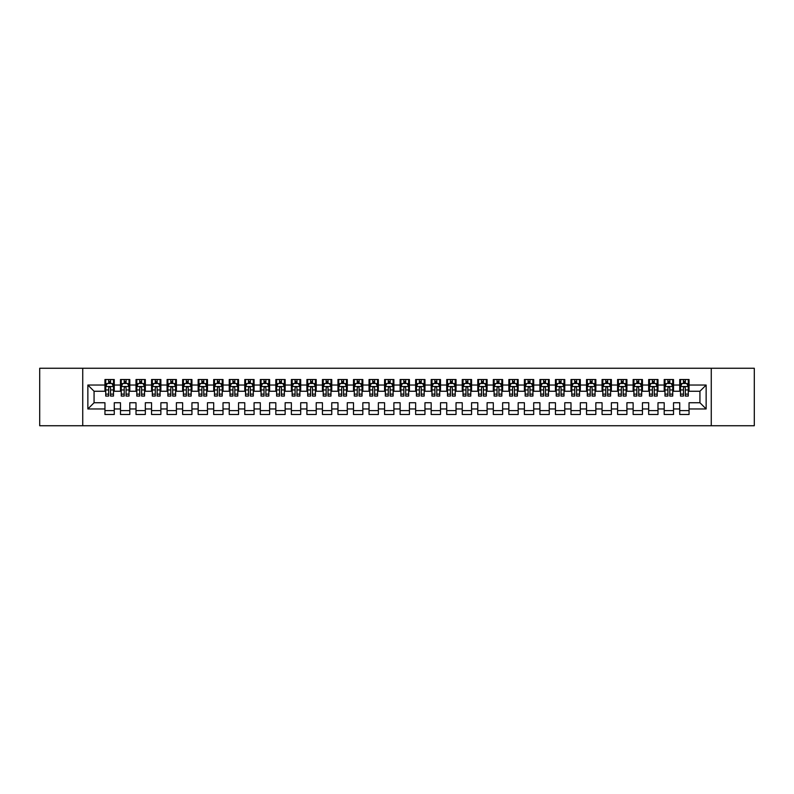 <?xml version="1.0" encoding="UTF-8"?>
<svg xmlns="http://www.w3.org/2000/svg" width="794" height="794" viewBox="0 0 794 794"><rect width="100%" height="100%" fill="white"/><g stroke="black" fill="none" stroke-linecap="round" stroke-linejoin="round"><path stroke-width="1.19" d="M711.265 425.743L754.3 425.743L754.3 368.257L711.265 368.257L711.265 425.743L82.735 425.743L82.735 368.257L39.7 368.257L39.7 425.743L82.735 425.743M711.265 368.257L82.735 368.257M87.856 408.96L87.856 385.04L104.947 385.04L104.947 391.253L94.069 391.253L94.069 402.747L87.856 408.96L104.947 408.96L104.947 414.478L114.267 414.478L114.267 408.96L120.48 408.96L120.48 414.478L129.799 414.478L129.799 408.96L136.012 408.96L136.012 414.478L145.332 414.478L145.332 408.96L151.555 408.96L151.555 414.478L160.874 414.478L160.874 408.96L167.087 408.96L167.087 414.478L176.407 414.478L176.407 408.96L182.62 408.96L182.62 414.478L191.94 414.478L191.94 408.96L198.153 408.96L198.153 414.478L207.472 414.478L207.472 408.96L213.685 408.96L213.685 414.478L223.015 414.478L223.015 408.96L229.228 408.96L229.228 414.478L238.547 414.478L238.547 408.96L244.76 408.96L244.76 414.478L254.08 414.478L254.08 408.96L260.293 408.96L260.293 414.478L269.613 414.478L269.613 408.96L275.826 408.96L275.826 414.478L285.145 414.478L285.145 408.96L291.368 408.96L291.368 414.478L300.688 414.478L300.688 408.96L306.901 408.96L306.901 414.478L316.22 414.478L316.22 408.96L322.433 408.96L322.433 414.478L331.753 414.478L331.753 408.96L337.966 408.96L337.966 414.478L347.286 414.478L347.286 408.96L353.499 408.96L353.499 414.478L362.828 414.478L362.828 408.96L369.041 408.96L369.041 414.478L378.361 414.478L378.361 408.96L384.574 408.96L384.574 414.478L393.893 414.478L393.893 408.96L400.107 408.96L400.107 414.478L409.426 414.478L409.426 408.96L415.639 408.96L415.639 414.478L424.959 414.478L424.959 408.96L431.172 408.96L431.172 414.478L440.501 414.478L440.501 408.96L446.714 408.96L446.714 414.478L456.034 414.478L456.034 408.96L462.247 408.96L462.247 414.478L471.567 414.478L471.567 408.96L477.78 408.96L477.78 414.478L487.099 414.478L487.099 408.96L493.312 408.96L493.312 414.478L502.632 414.478L502.632 408.96L508.855 408.96L508.855 414.478L518.174 414.478L518.174 408.96L524.387 408.96L524.387 414.478L533.707 414.478L533.707 408.96L539.92 408.96L539.92 414.478L549.24 414.478L549.24 408.96L555.453 408.96L555.453 414.478L564.772 414.478L564.772 408.96L570.985 408.96L570.985 414.478L580.315 414.478L580.315 408.96L586.528 408.96L586.528 414.478L595.847 414.478L595.847 408.96L602.06 408.96L602.06 414.478L611.38 414.478L611.38 408.96L617.593 408.96L617.593 414.478L626.913 414.478L626.913 408.96L633.126 408.96L633.126 414.478L642.445 414.478L642.445 408.96L648.668 408.96L648.668 414.478L657.988 414.478L657.988 408.96L664.201 408.96L664.201 414.478L673.52 414.478L673.52 408.96L679.733 408.96L679.733 414.478L689.053 414.478L689.053 402.747L699.931 402.747L699.931 391.253L689.053 391.253L689.053 385.04L706.144 385.04L706.144 408.96L689.053 408.96M689.053 385.04L689.053 379.522L679.733 379.522L679.733 385.04L673.52 385.04L673.52 379.522L664.201 379.522L664.201 385.04L657.988 385.04L657.988 379.522L648.668 379.522L648.668 385.04L642.445 385.04L642.445 379.522L633.126 379.522L633.126 385.04L626.913 385.04L626.913 379.522L617.593 379.522L617.593 385.04L611.38 385.04L611.38 379.522L602.06 379.522L602.06 385.04L595.847 385.04L595.847 379.522L586.528 379.522L586.528 385.04L580.315 385.04L580.315 379.522L570.985 379.522L570.985 385.04L564.772 385.04L564.772 379.522L555.453 379.522L555.453 385.04L549.24 385.04L549.24 379.522L539.92 379.522L539.92 385.04L533.707 385.04L533.707 379.522L524.387 379.522L524.387 385.04L518.174 385.04L518.174 379.522L508.855 379.522L508.855 385.04L502.632 385.04L502.632 379.522L493.312 379.522L493.312 385.04L487.099 385.04L487.099 379.522L477.78 379.522L477.78 385.04L471.567 385.04L471.567 379.522L462.247 379.522L462.247 385.04L456.034 385.04L456.034 379.522L446.714 379.522L446.714 385.04L440.501 385.04L440.501 379.522L431.172 379.522L431.172 385.04L424.959 385.04L424.959 379.522L415.639 379.522L415.639 385.04L409.426 385.04L409.426 379.522L400.107 379.522L400.107 385.04L393.893 385.04L393.893 379.522L384.574 379.522L384.574 385.04L378.361 385.04L378.361 379.522L369.041 379.522L369.041 385.04L362.828 385.04L362.828 379.522L353.499 379.522L353.499 385.04L347.286 385.04L347.286 379.522L337.966 379.522L337.966 385.04L331.753 385.04L331.753 379.522L322.433 379.522L322.433 385.04L316.22 385.04L316.22 379.522L306.901 379.522L306.901 385.04L300.688 385.04L300.688 379.522L291.368 379.522L291.368 385.04L285.145 385.04L285.145 379.522L275.826 379.522L275.826 385.04L269.613 385.04L269.613 379.522L260.293 379.522L260.293 385.04L254.08 385.04L254.08 379.522L244.76 379.522L244.76 385.04L238.547 385.04L238.547 379.522L229.228 379.522L229.228 385.04L223.015 385.04L223.015 379.522L213.685 379.522L213.685 385.04L207.472 385.04L207.472 379.522L198.153 379.522L198.153 385.04L191.94 385.04L191.94 379.522L182.62 379.522L182.62 385.04L176.407 385.04L176.407 379.522L167.087 379.522L167.087 385.04L160.874 385.04L160.874 379.522L151.555 379.522L151.555 385.04L145.332 385.04L145.332 379.522L136.012 379.522L136.012 385.04L129.799 385.04L129.799 379.522L120.48 379.522L120.48 385.04L114.267 385.04L114.267 379.522L104.947 379.522L104.947 385.04M673.52 408.96L673.52 402.747L679.733 402.747L679.733 408.96M706.144 385.04L699.931 391.253M657.988 408.96L657.988 402.747L664.201 402.747L664.201 408.96M679.733 385.04L679.733 391.253L673.52 391.253L673.52 385.04M642.445 408.96L642.445 402.747L648.668 402.747L648.668 408.96M664.201 385.04L664.201 391.253L657.988 391.253L657.988 385.04M626.913 408.96L626.913 402.747L633.126 402.747L633.126 408.96M648.668 385.04L648.668 391.253L642.445 391.253L642.445 385.04M611.38 408.96L611.38 402.747L617.593 402.747L617.593 408.96M633.126 385.04L633.126 391.253L626.913 391.253L626.913 385.04M595.847 408.96L595.847 402.747L602.06 402.747L602.06 408.96M617.593 385.04L617.593 391.253L611.38 391.253L611.38 385.04M580.315 408.96L580.315 402.747L586.528 402.747L586.528 408.96M602.06 385.04L602.06 391.253L595.847 391.253L595.847 385.04M564.772 408.96L564.772 402.747L570.985 402.747L570.985 408.96M586.528 385.04L586.528 391.253L580.315 391.253L580.315 385.04M549.24 408.96L549.24 402.747L555.453 402.747L555.453 408.96M570.985 385.04L570.985 391.253L564.772 391.253L564.772 385.04M533.707 408.96L533.707 402.747L539.92 402.747L539.92 408.96M555.453 385.04L555.453 391.253L549.24 391.253L549.24 385.04M518.174 408.96L518.174 402.747L524.387 402.747L524.387 408.96M539.92 385.04L539.92 391.253L533.707 391.253L533.707 385.04M502.632 408.96L502.632 402.747L508.855 402.747L508.855 408.96M524.387 385.04L524.387 391.253L518.174 391.253L518.174 385.04M487.099 408.96L487.099 402.747L493.312 402.747L493.312 408.96M508.855 385.04L508.855 391.253L502.632 391.253L502.632 385.04M471.567 408.96L471.567 402.747L477.78 402.747L477.78 408.96M493.312 385.04L493.312 391.253L487.099 391.253L487.099 385.04M456.034 408.96L456.034 402.747L462.247 402.747L462.247 408.96M477.78 385.04L477.78 391.253L471.567 391.253L471.567 385.04M440.501 408.96L440.501 402.747L446.714 402.747L446.714 408.96M462.247 385.04L462.247 391.253L456.034 391.253L456.034 385.04M424.959 408.96L424.959 402.747L431.172 402.747L431.172 408.96M446.714 385.04L446.714 391.253L440.501 391.253L440.501 385.04M409.426 408.96L409.426 402.747L415.639 402.747L415.639 408.96M431.172 385.04L431.172 391.253L424.959 391.253L424.959 385.04M393.893 408.96L393.893 402.747L400.107 402.747L400.107 408.96M415.639 385.04L415.639 391.253L409.426 391.253L409.426 385.04M378.361 408.96L378.361 402.747L384.574 402.747L384.574 408.96M400.107 385.04L400.107 391.253L393.893 391.253L393.893 385.04M362.828 408.96L362.828 402.747L369.041 402.747L369.041 408.96M384.574 385.04L384.574 391.253L378.361 391.253L378.361 385.04M347.286 408.96L347.286 402.747L353.499 402.747L353.499 408.96M369.041 385.04L369.041 391.253L362.828 391.253L362.828 385.04M331.753 408.96L331.753 402.747L337.966 402.747L337.966 408.96M353.499 385.04L353.499 391.253L347.286 391.253L347.286 385.04M316.22 408.96L316.22 402.747L322.433 402.747L322.433 408.96M337.966 385.04L337.966 391.253L331.753 391.253L331.753 385.04M300.688 408.96L300.688 402.747L306.901 402.747L306.901 408.96M322.433 385.04L322.433 391.253L316.22 391.253L316.22 385.04M285.145 408.96L285.145 402.747L291.368 402.747L291.368 408.96M306.901 385.04L306.901 391.253L300.688 391.253L300.688 385.04M269.613 408.96L269.613 402.747L275.826 402.747L275.826 408.96M291.368 385.04L291.368 391.253L285.145 391.253L285.145 385.04M254.08 408.96L254.08 402.747L260.293 402.747L260.293 408.96M275.826 385.04L275.826 391.253L269.613 391.253L269.613 385.04M238.547 408.96L238.547 402.747L244.76 402.747L244.76 408.96M260.293 385.04L260.293 391.253L254.08 391.253L254.08 385.04M223.015 408.96L223.015 402.747L229.228 402.747L229.228 408.96M244.76 385.04L244.76 391.253L238.547 391.253L238.547 385.04M207.472 408.96L207.472 402.747L213.685 402.747L213.685 408.96M229.228 385.04L229.228 391.253L223.015 391.253L223.015 385.04M191.94 408.96L191.94 402.747L198.153 402.747L198.153 408.96M213.685 385.04L213.685 391.253L207.472 391.253L207.472 385.04M176.407 408.96L176.407 402.747L182.62 402.747L182.62 408.96M198.153 385.04L198.153 391.253L191.94 391.253L191.94 385.04M160.874 408.96L160.874 402.747L167.087 402.747L167.087 408.96M182.62 385.04L182.62 391.253L176.407 391.253L176.407 385.04M145.332 408.96L145.332 402.747L151.555 402.747L151.555 408.96M167.087 385.04L167.087 391.253L160.874 391.253L160.874 385.04M129.799 408.96L129.799 402.747L136.012 402.747L136.012 408.96M151.555 385.04L151.555 391.253L145.332 391.253L145.332 385.04M114.267 408.96L114.267 402.747L120.48 402.747L120.48 408.96M136.012 385.04L136.012 391.253L129.799 391.253L129.799 385.04M94.069 402.747L104.947 402.747L104.947 408.96M120.48 385.04L120.48 391.253L114.267 391.253L114.267 385.04M679.733 383.403L680.508 383.403M688.279 383.403L689.053 383.403M664.201 383.403L664.975 383.403M672.746 383.403L673.52 383.403M648.668 383.403L649.442 383.403M657.204 383.403L657.988 383.403M633.126 383.403L633.91 383.403M641.671 383.403L642.445 383.403M617.593 383.403L618.367 383.403M626.138 383.403L626.913 383.403M602.06 383.403L602.835 383.403M610.606 383.403L611.38 383.403M586.528 383.403L587.302 383.403M595.073 383.403L595.847 383.403M570.985 383.403L571.769 383.403M579.531 383.403L580.315 383.403M555.453 383.403L556.227 383.403M563.998 383.403L564.772 383.403M539.92 383.403L540.694 383.403M548.465 383.403L549.24 383.403M524.387 383.403L525.162 383.403M532.933 383.403L533.707 383.403M508.855 383.403L509.629 383.403M517.39 383.403L518.174 383.403M493.312 383.403L494.096 383.403M501.858 383.403L502.632 383.403M477.78 383.403L478.554 383.403M486.325 383.403L487.099 383.403M462.247 383.403L463.021 383.403M470.792 383.403L471.567 383.403M446.714 383.403L447.488 383.403M455.26 383.403L456.034 383.403M431.172 383.403L431.956 383.403M439.717 383.403L440.501 383.403M415.639 383.403L416.423 383.403M424.185 383.403L424.959 383.403M400.107 383.403L400.881 383.403M408.652 383.403L409.426 383.403M384.574 383.403L385.348 383.403M393.119 383.403L393.893 383.403M369.041 383.403L369.815 383.403M377.577 383.403L378.361 383.403M353.499 383.403L354.283 383.403M362.044 383.403L362.828 383.403M337.966 383.403L338.74 383.403M346.512 383.403L347.286 383.403M322.433 383.403L323.208 383.403M330.979 383.403L331.753 383.403M306.901 383.403L307.675 383.403M315.446 383.403L316.22 383.403M291.368 383.403L292.142 383.403M299.904 383.403L300.688 383.403M275.826 383.403L276.61 383.403M284.371 383.403L285.145 383.403M260.293 383.403L261.067 383.403M268.838 383.403L269.613 383.403M244.76 383.403L245.535 383.403M253.306 383.403L254.08 383.403M229.228 383.403L230.002 383.403M237.773 383.403L238.547 383.403M213.685 383.403L214.469 383.403M222.231 383.403L223.015 383.403M198.153 383.403L198.927 383.403M206.698 383.403L207.472 383.403M182.62 383.403L183.394 383.403M191.165 383.403L191.94 383.403M167.087 383.403L167.862 383.403M175.633 383.403L176.407 383.403M151.555 383.403L152.329 383.403M160.09 383.403L160.874 383.403M136.012 383.403L136.796 383.403M144.558 383.403L145.332 383.403M120.48 383.403L121.254 383.403M129.025 383.403L129.799 383.403M104.947 383.403L105.721 383.403M113.492 383.403L114.267 383.403M104.947 410.597L114.267 410.597M120.48 410.597L129.799 410.597M136.012 410.597L145.332 410.597M151.555 410.597L160.874 410.597M167.087 410.597L176.407 410.597M182.62 410.597L191.94 410.597M198.153 410.597L207.472 410.597M213.685 410.597L223.015 410.597M229.228 410.597L238.547 410.597M244.76 410.597L254.08 410.597M260.293 410.597L269.613 410.597M275.826 410.597L285.145 410.597M291.368 410.597L300.688 410.597M306.901 410.597L316.22 410.597M322.433 410.597L331.753 410.597M337.966 410.597L347.286 410.597M353.499 410.597L362.828 410.597M369.041 410.597L378.361 410.597M384.574 410.597L393.893 410.597M400.107 410.597L409.426 410.597M415.639 410.597L424.959 410.597M431.172 410.597L440.501 410.597M446.714 410.597L456.034 410.597M462.247 410.597L471.567 410.597M477.78 410.597L487.099 410.597M493.312 410.597L502.632 410.597M508.855 410.597L518.174 410.597M524.387 410.597L533.707 410.597M539.92 410.597L549.24 410.597M555.453 410.597L564.772 410.597M570.985 410.597L580.315 410.597M586.528 410.597L595.847 410.597M602.06 410.597L611.38 410.597M617.593 410.597L626.913 410.597M633.126 410.597L642.445 410.597M648.668 410.597L657.988 410.597M664.201 410.597L673.52 410.597M679.733 410.597L689.053 410.597M87.856 385.04L94.069 391.253M699.931 402.747L706.144 408.96M110.535 381.547L108.679 381.547M113.492 394.122L110.535 394.122L110.535 396.067L113.492 396.067L113.492 386.589L111.934 383.482L107.279 383.482L105.721 386.589L105.721 396.067L108.679 396.067L108.679 394.122L105.721 394.122M105.721 386.589L105.721 379.522M113.492 386.589L113.492 379.522M108.679 383.482L108.679 379.522M110.535 379.522L110.535 383.482M110.535 394.122L110.535 387.76C109.919 386.559 109.294 386.559 108.679 387.76L108.679 394.122M110.535 383.403L108.679 383.403M126.077 381.547L124.211 381.547M129.025 394.122L126.077 394.122L126.077 396.067L129.025 396.067L129.025 386.589L127.467 383.482L122.812 383.482L121.254 386.589L121.254 396.067L124.211 396.067L124.211 394.122L121.254 394.122M121.254 386.589L121.254 379.522M129.025 386.589L129.025 379.522M124.211 383.482L124.211 379.522M126.077 379.522L126.077 383.482M126.077 394.122L126.077 387.76C125.452 386.559 124.827 386.559 124.211 387.76L124.211 394.122M126.077 383.403L124.211 383.403M141.61 381.547L139.744 381.547M144.558 394.122L141.61 394.122L141.61 396.067L144.558 396.067L144.558 386.589L143.009 383.482L138.345 383.482L136.796 386.589L136.796 396.067L139.744 396.067L139.744 394.122L136.796 394.122M136.796 386.589L136.796 379.522M144.558 386.589L144.558 379.522M139.744 383.482L139.744 379.522M141.61 379.522L141.61 383.482M141.61 394.122L141.61 387.76C140.985 386.559 140.369 386.559 139.744 387.76L139.744 394.122M141.61 383.403L139.744 383.403M157.143 381.547L155.277 381.547M160.09 394.122L157.143 394.122L157.143 396.067L160.09 396.067L160.09 386.589L158.542 383.482L153.877 383.482L152.329 386.589L152.329 396.067L155.277 396.067L155.277 394.122L152.329 394.122M152.329 386.589L152.329 379.522M160.09 386.589L160.09 379.522M155.277 383.482L155.277 379.522M157.143 379.522L157.143 383.482M157.143 394.122L157.143 387.76C156.527 386.559 155.902 386.559 155.277 387.76L155.277 394.122M157.143 383.403L155.277 383.403M172.675 381.547L170.809 381.547M175.633 394.122L172.675 394.122L172.675 396.067L175.633 396.067L175.633 386.589L174.075 383.482L169.42 383.482L167.862 386.589L167.862 396.067L170.809 396.067L170.809 394.122L167.862 394.122M167.862 386.589L167.862 379.522M175.633 386.589L175.633 379.522M170.809 383.482L170.809 379.522M172.675 379.522L172.675 383.482M172.675 394.122L172.675 387.76C172.06 386.559 171.435 386.559 170.809 387.76L170.809 394.122M172.675 383.403L170.809 383.403M188.208 381.547L186.352 381.547M191.165 394.122L188.208 394.122L188.208 396.067L191.165 396.067L191.165 386.589L189.607 383.482L184.952 383.482L183.394 386.589L183.394 396.067L186.352 396.067L186.352 394.122L183.394 394.122M183.394 386.589L183.394 379.522M191.165 386.589L191.165 379.522M186.352 383.482L186.352 379.522M188.208 379.522L188.208 383.482M188.208 394.122L188.208 387.76C187.592 386.559 186.967 386.559 186.352 387.76L186.352 394.122M188.208 383.403L186.352 383.403M203.75 381.547L201.884 381.547M206.698 394.122L203.75 394.122L203.75 396.067L206.698 396.067L206.698 386.589L205.15 383.482L200.485 383.482L198.927 386.589L198.927 396.067L201.884 396.067L201.884 394.122L198.927 394.122M198.927 386.589L198.927 379.522M206.698 386.589L206.698 379.522M201.884 383.482L201.884 379.522M203.75 379.522L203.75 383.482M203.75 394.122L203.75 387.76C203.125 386.559 202.51 386.559 201.884 387.76L201.884 394.122M203.75 383.403L201.884 383.403M219.283 381.547L217.417 381.547M222.231 394.122L219.283 394.122L219.283 396.067L222.231 396.067L222.231 386.589L220.682 383.482L216.018 383.482L214.469 386.589L214.469 396.067L217.417 396.067L217.417 394.122L214.469 394.122M214.469 386.589L214.469 379.522M222.231 386.589L222.231 379.522M217.417 383.482L217.417 379.522M219.283 379.522L219.283 383.482M219.283 394.122L219.283 387.76C218.658 386.559 218.042 386.559 217.417 387.76L217.417 394.122M219.283 383.403L217.417 383.403M234.816 381.547L232.95 381.547M237.773 394.122L234.816 394.122L234.816 396.067L237.773 396.067L237.773 386.589L236.215 383.482L231.55 383.482L230.002 386.589L230.002 396.067L232.95 396.067L232.95 394.122L230.002 394.122M230.002 386.589L230.002 379.522M237.773 386.589L237.773 379.522M232.95 383.482L232.95 379.522M234.816 379.522L234.816 383.482M234.816 394.122L234.816 387.76C234.2 386.559 233.575 386.559 232.95 387.76L232.95 394.122M234.816 383.403L232.95 383.403M250.348 381.547L248.492 381.547M253.306 394.122L250.348 394.122L250.348 396.067L253.306 396.067L253.306 386.589L251.748 383.482L247.093 383.482L245.535 386.589L245.535 396.067L248.492 396.067L248.492 394.122L245.535 394.122M245.535 386.589L245.535 379.522M253.306 386.589L253.306 379.522M248.492 383.482L248.492 379.522M250.348 379.522L250.348 383.482M250.348 394.122L250.348 387.76C249.733 386.559 249.108 386.559 248.492 387.76L248.492 394.122M250.348 383.403L248.492 383.403M265.891 381.547L264.025 381.547M268.838 394.122L265.891 394.122L265.891 396.067L268.838 396.067L268.838 386.589L267.28 383.482L262.625 383.482L261.067 386.589L261.067 396.067L264.025 396.067L264.025 394.122L261.067 394.122M261.067 386.589L261.067 379.522M268.838 386.589L268.838 379.522M264.025 383.482L264.025 379.522M265.891 379.522L265.891 383.482M265.891 394.122L265.891 387.76C265.265 386.559 264.64 386.559 264.025 387.76L264.025 394.122M265.891 383.403L264.025 383.403M281.423 381.547L279.557 381.547M284.371 394.122L281.423 394.122L281.423 396.067L284.371 396.067L284.371 386.589L282.823 383.482L278.158 383.482L276.61 386.589L276.61 396.067L279.557 396.067L279.557 394.122L276.61 394.122M276.61 386.589L276.61 379.522M284.371 386.589L284.371 379.522M279.557 383.482L279.557 379.522M281.423 379.522L281.423 383.482M281.423 394.122L281.423 387.76C280.798 386.559 280.183 386.559 279.557 387.76L279.557 394.122M281.423 383.403L279.557 383.403M296.956 381.547L295.09 381.547M299.904 394.122L296.956 394.122L296.956 396.067L299.904 396.067L299.904 386.589L298.355 383.482L293.691 383.482L292.142 386.589L292.142 396.067L295.09 396.067L295.09 394.122L292.142 394.122M292.142 386.589L292.142 379.522M299.904 386.589L299.904 379.522M295.09 383.482L295.09 379.522M296.956 379.522L296.956 383.482M296.956 394.122L296.956 387.76C296.331 386.559 295.715 386.559 295.09 387.76L295.09 394.122M296.956 383.403L295.09 383.403M312.489 381.547L310.623 381.547M315.446 394.122L312.489 394.122L312.489 396.067L315.446 396.067L315.446 386.589L313.888 383.482L309.233 383.482L307.675 386.589L307.675 396.067L310.623 396.067L310.623 394.122L307.675 394.122M307.675 386.589L307.675 379.522M315.446 386.589L315.446 379.522M310.623 383.482L310.623 379.522M312.489 379.522L312.489 383.482M312.489 394.122L312.489 387.76C311.873 386.559 311.248 386.559 310.623 387.76L310.623 394.122M312.489 383.403L310.623 383.403M328.021 381.547L326.165 381.547M330.979 394.122L328.021 394.122L328.021 396.067L330.979 396.067L330.979 386.589L329.421 383.482L324.766 383.482L323.208 386.589L323.208 396.067L326.165 396.067L326.165 394.122L323.208 394.122M323.208 386.589L323.208 379.522M330.979 386.589L330.979 379.522M326.165 383.482L326.165 379.522M328.021 379.522L328.021 383.482M328.021 394.122L328.021 387.76C327.406 386.559 326.781 386.559 326.165 387.76L326.165 394.122M328.021 383.403L326.165 383.403M343.564 381.547L341.698 381.547M346.512 394.122L343.564 394.122L343.564 396.067L346.512 396.067L346.512 386.589L344.963 383.482L340.298 383.482L338.74 386.589L338.74 396.067L341.698 396.067L341.698 394.122L338.74 394.122M338.74 386.589L338.74 379.522M346.512 386.589L346.512 379.522M341.698 383.482L341.698 379.522M343.564 379.522L343.564 383.482M343.564 394.122L343.564 387.76C342.939 386.559 342.323 386.559 341.698 387.76L341.698 394.122M343.564 383.403L341.698 383.403M359.096 381.547L357.231 381.547M362.044 394.122L359.096 394.122L359.096 396.067L362.044 396.067L362.044 386.589L360.496 383.482L355.831 383.482L354.283 386.589L354.283 396.067L357.231 396.067L357.231 394.122L354.283 394.122M354.283 386.589L354.283 379.522M362.044 386.589L362.044 379.522M357.231 383.482L357.231 379.522M359.096 379.522L359.096 383.482M359.096 394.122L359.096 387.76C358.471 386.559 357.856 386.559 357.231 387.76L357.231 394.122M359.096 383.403L357.231 383.403M374.629 381.547L372.763 381.547M377.577 394.122L374.629 394.122L374.629 396.067L377.577 396.067L377.577 386.589L376.028 383.482L371.364 383.482L369.815 386.589L369.815 396.067L372.763 396.067L372.763 394.122L369.815 394.122M369.815 386.589L369.815 379.522M377.577 386.589L377.577 379.522M372.763 383.482L372.763 379.522M374.629 379.522L374.629 383.482M374.629 394.122L374.629 387.76C374.014 386.559 373.388 386.559 372.763 387.76L372.763 394.122M374.629 383.403L372.763 383.403M390.162 381.547L388.296 381.547M393.119 394.122L390.162 394.122L390.162 396.067L393.119 396.067L393.119 386.589L391.561 383.482L386.906 383.482L385.348 386.589L385.348 396.067L388.296 396.067L388.296 394.122L385.348 394.122M385.348 386.589L385.348 379.522M393.119 386.589L393.119 379.522M388.296 383.482L388.296 379.522M390.162 379.522L390.162 383.482M390.162 394.122L390.162 387.76C389.546 386.559 388.921 386.559 388.296 387.76L388.296 394.122M390.162 383.403L388.296 383.403M405.704 381.547L403.838 381.547M408.652 394.122L405.704 394.122L405.704 396.067L408.652 396.067L408.652 386.589L407.094 383.482L402.439 383.482L400.881 386.589L400.881 396.067L403.838 396.067L403.838 394.122L400.881 394.122M400.881 386.589L400.881 379.522M408.652 386.589L408.652 379.522M403.838 383.482L403.838 379.522M405.704 379.522L405.704 383.482M405.704 394.122L405.704 387.76C405.079 386.559 404.454 386.559 403.838 387.76L403.838 394.122M405.704 383.403L403.838 383.403M421.237 381.547L419.371 381.547M424.185 394.122L421.237 394.122L421.237 396.067L424.185 396.067L424.185 386.589L422.636 383.482L417.972 383.482L416.423 386.589L416.423 396.067L419.371 396.067L419.371 394.122L416.423 394.122M416.423 386.589L416.423 379.522M424.185 386.589L424.185 379.522M419.371 383.482L419.371 379.522M421.237 379.522L421.237 383.482M421.237 394.122L421.237 387.76C420.612 386.559 419.996 386.559 419.371 387.76L419.371 394.122M421.237 383.403L419.371 383.403M436.769 381.547L434.904 381.547M439.717 394.122L436.769 394.122L436.769 396.067L439.717 396.067L439.717 386.589L438.169 383.482L433.504 383.482L431.956 386.589L431.956 396.067L434.904 396.067L434.904 394.122L431.956 394.122M431.956 386.589L431.956 379.522M439.717 386.589L439.717 379.522M434.904 383.482L434.904 379.522M436.769 379.522L436.769 383.482M436.769 394.122L436.769 387.76C436.144 386.559 435.529 386.559 434.904 387.76L434.904 394.122M436.769 383.403L434.904 383.403M452.302 381.547L450.436 381.547M455.26 394.122L452.302 394.122L452.302 396.067L455.26 396.067L455.26 386.589L453.702 383.482L449.037 383.482L447.488 386.589L447.488 396.067L450.436 396.067L450.436 394.122L447.488 394.122M447.488 386.589L447.488 379.522M455.26 386.589L455.26 379.522M450.436 383.482L450.436 379.522M452.302 379.522L452.302 383.482M452.302 394.122L452.302 387.76C451.687 386.559 451.061 386.559 450.436 387.76L450.436 394.122M452.302 383.403L450.436 383.403M467.835 381.547L465.979 381.547M470.792 394.122L467.835 394.122L467.835 396.067L470.792 396.067L470.792 386.589L469.234 383.482L464.579 383.482L463.021 386.589L463.021 396.067L465.979 396.067L465.979 394.122L463.021 394.122M463.021 386.589L463.021 379.522M470.792 386.589L470.792 379.522M465.979 383.482L465.979 379.522M467.835 379.522L467.835 383.482M467.835 394.122L467.835 387.76C467.219 386.559 466.594 386.559 465.979 387.76L465.979 394.122M467.835 383.403L465.979 383.403M483.377 381.547L481.511 381.547M486.325 394.122L483.377 394.122L483.377 396.067L486.325 396.067L486.325 386.589L484.767 383.482L480.112 383.482L478.554 386.589L478.554 396.067L481.511 396.067L481.511 394.122L478.554 394.122M478.554 386.589L478.554 379.522M486.325 386.589L486.325 379.522M481.511 383.482L481.511 379.522M483.377 379.522L483.377 383.482M483.377 394.122L483.377 387.76C482.752 386.559 482.127 386.559 481.511 387.76L481.511 394.122M483.377 383.403L481.511 383.403M498.91 381.547L497.044 381.547M501.858 394.122L498.91 394.122L498.91 396.067L501.858 396.067L501.858 386.589L500.309 383.482L495.645 383.482L494.096 386.589L494.096 396.067L497.044 396.067L497.044 394.122L494.096 394.122M494.096 386.589L494.096 379.522M501.858 386.589L501.858 379.522M497.044 383.482L497.044 379.522M498.91 379.522L498.91 383.482M498.91 394.122L498.91 387.76C498.285 386.559 497.669 386.559 497.044 387.76L497.044 394.122M498.91 383.403L497.044 383.403M514.443 381.547L512.577 381.547M517.39 394.122L514.443 394.122L514.443 396.067L517.39 396.067L517.39 386.589L515.842 383.482L511.177 383.482L509.629 386.589L509.629 396.067L512.577 396.067L512.577 394.122L509.629 394.122M509.629 386.589L509.629 379.522M517.39 386.589L517.39 379.522M512.577 383.482L512.577 379.522M514.443 379.522L514.443 383.482M514.443 394.122L514.443 387.76C513.827 386.559 513.202 386.559 512.577 387.76L512.577 394.122M514.443 383.403L512.577 383.403M529.975 381.547L528.109 381.547M532.933 394.122L529.975 394.122L529.975 396.067L532.933 396.067L532.933 386.589L531.375 383.482L526.72 383.482L525.162 386.589L525.162 396.067L528.109 396.067L528.109 394.122L525.162 394.122M525.162 386.589L525.162 379.522M532.933 386.589L532.933 379.522M528.109 383.482L528.109 379.522M529.975 379.522L529.975 383.482M529.975 394.122L529.975 387.76C529.36 386.559 528.735 386.559 528.109 387.76L528.109 394.122M529.975 383.403L528.109 383.403M545.508 381.547L543.652 381.547M548.465 394.122L545.508 394.122L545.508 396.067L548.465 396.067L548.465 386.589L546.907 383.482L542.252 383.482L540.694 386.589L540.694 396.067L543.652 396.067L543.652 394.122L540.694 394.122M540.694 386.589L540.694 379.522M548.465 386.589L548.465 379.522M543.652 383.482L543.652 379.522M545.508 379.522L545.508 383.482M545.508 394.122L545.508 387.76C544.892 386.559 544.267 386.559 543.652 387.76L543.652 394.122M545.508 383.403L543.652 383.403M561.05 381.547L559.184 381.547M563.998 394.122L561.05 394.122L561.05 396.067L563.998 396.067L563.998 386.589L562.45 383.482L557.785 383.482L556.227 386.589L556.227 396.067L559.184 396.067L559.184 394.122L556.227 394.122M556.227 386.589L556.227 379.522M563.998 386.589L563.998 379.522M559.184 383.482L559.184 379.522M561.05 379.522L561.05 383.482M561.05 394.122L561.05 387.76C560.425 386.559 559.81 386.559 559.184 387.76L559.184 394.122M561.05 383.403L559.184 383.403M576.583 381.547L574.717 381.547M579.531 394.122L576.583 394.122L576.583 396.067L579.531 396.067L579.531 386.589L577.982 383.482L573.318 383.482L571.769 386.589L571.769 396.067L574.717 396.067L574.717 394.122L571.769 394.122M571.769 386.589L571.769 379.522M579.531 386.589L579.531 379.522M574.717 383.482L574.717 379.522M576.583 379.522L576.583 383.482M576.583 394.122L576.583 387.76C575.958 386.559 575.342 386.559 574.717 387.76L574.717 394.122M576.583 383.403L574.717 383.403M592.116 381.547L590.25 381.547M595.073 394.122L592.116 394.122L592.116 396.067L595.073 396.067L595.073 386.589L593.515 383.482L588.85 383.482L587.302 386.589L587.302 396.067L590.25 396.067L590.25 394.122L587.302 394.122M587.302 386.589L587.302 379.522M595.073 386.589L595.073 379.522M590.25 383.482L590.25 379.522M592.116 379.522L592.116 383.482M592.116 394.122L592.116 387.76C591.5 386.559 590.875 386.559 590.25 387.76L590.25 394.122M592.116 383.403L590.25 383.403M607.648 381.547L605.792 381.547M610.606 394.122L607.648 394.122L607.648 396.067L610.606 396.067L610.606 386.589L609.048 383.482L604.393 383.482L602.835 386.589L602.835 396.067L605.792 396.067L605.792 394.122L602.835 394.122M602.835 386.589L602.835 379.522M610.606 386.589L610.606 379.522M605.792 383.482L605.792 379.522M607.648 379.522L607.648 383.482M607.648 394.122L607.648 387.76C607.033 386.559 606.408 386.559 605.792 387.76L605.792 394.122M607.648 383.403L605.792 383.403M623.191 381.547L621.325 381.547M626.138 394.122L623.191 394.122L623.191 396.067L626.138 396.067L626.138 386.589L624.58 383.482L619.925 383.482L618.367 386.589L618.367 396.067L621.325 396.067L621.325 394.122L618.367 394.122M618.367 386.589L618.367 379.522M626.138 386.589L626.138 379.522M621.325 383.482L621.325 379.522M623.191 379.522L623.191 383.482M623.191 394.122L623.191 387.76C622.565 386.559 621.94 386.559 621.325 387.76L621.325 394.122M623.191 383.403L621.325 383.403M638.723 381.547L636.857 381.547M641.671 394.122L638.723 394.122L638.723 396.067L641.671 396.067L641.671 386.589L640.123 383.482L635.458 383.482L633.91 386.589L633.91 396.067L636.857 396.067L636.857 394.122L633.91 394.122M633.91 386.589L633.91 379.522M641.671 386.589L641.671 379.522M636.857 383.482L636.857 379.522M638.723 379.522L638.723 383.482M638.723 394.122L638.723 387.76C638.098 386.559 637.483 386.559 636.857 387.76L636.857 394.122M638.723 383.403L636.857 383.403M654.256 381.547L652.39 381.547M657.204 394.122L654.256 394.122L654.256 396.067L657.204 396.067L657.204 386.589L655.655 383.482L650.991 383.482L649.442 386.589L649.442 396.067L652.39 396.067L652.39 394.122L649.442 394.122M649.442 386.589L649.442 379.522M657.204 386.589L657.204 379.522M652.39 383.482L652.39 379.522M654.256 379.522L654.256 383.482M654.256 394.122L654.256 387.76C653.631 386.559 653.015 386.559 652.39 387.76L652.39 394.122M654.256 383.403L652.39 383.403M669.789 381.547L667.923 381.547M672.746 394.122L669.789 394.122L669.789 396.067L672.746 396.067L672.746 386.589L671.188 383.482L666.533 383.482L664.975 386.589L664.975 396.067L667.923 396.067L667.923 394.122L664.975 394.122M664.975 386.589L664.975 379.522M672.746 386.589L672.746 379.522M667.923 383.482L667.923 379.522M669.789 379.522L669.789 383.482M669.789 394.122L669.789 387.76C669.173 386.559 668.548 386.559 667.923 387.76L667.923 394.122M669.789 383.403L667.923 383.403M685.321 381.547L683.465 381.547M688.279 394.122L685.321 394.122L685.321 396.067L688.279 396.067L688.279 386.589L686.721 383.482L682.066 383.482L680.508 386.589L680.508 396.067L683.465 396.067L683.465 394.122L680.508 394.122M680.508 386.589L680.508 379.522M688.279 386.589L688.279 379.522M683.465 383.482L683.465 379.522M685.321 379.522L685.321 383.482M685.321 394.122L685.321 387.76C684.706 386.559 684.081 386.559 683.465 387.76L683.465 394.122M685.321 383.403L683.465 383.403M113.453 386.509L105.761 386.509M105.721 383.671L107.18 383.671M112.033 383.671L113.492 383.671M108.679 389.953L105.721 389.953M113.492 389.953L110.535 389.953M110.535 382.529L108.679 382.529M128.985 386.509L121.293 386.509M121.254 383.671L122.723 383.671M127.566 383.671L129.025 383.671M124.211 389.953L121.254 389.953M129.025 389.953L126.077 389.953M126.077 382.529L124.211 382.529M144.518 386.509L136.836 386.509M136.796 383.671L138.255 383.671M143.099 383.671L144.558 383.671M139.744 389.953L136.796 389.953M144.558 389.953L141.61 389.953M141.61 382.529L139.744 382.529M160.06 386.509L152.369 386.509M152.329 383.671L153.788 383.671M158.631 383.671L160.09 383.671M155.277 389.953L152.329 389.953M160.09 389.953L157.143 389.953M157.143 382.529L155.277 382.529M175.593 386.509L167.901 386.509M167.862 383.671L169.321 383.671M174.174 383.671L175.633 383.671M170.809 389.953L167.862 389.953M175.633 389.953L172.675 389.953M172.675 382.529L170.809 382.529M191.126 386.509L183.434 386.509M183.394 383.671L184.853 383.671M189.706 383.671L191.165 383.671M186.352 389.953L183.394 389.953M191.165 389.953L188.208 389.953M188.208 382.529L186.352 382.529M206.658 386.509L198.966 386.509M198.927 383.671L200.396 383.671M205.239 383.671L206.698 383.671M201.884 389.953L198.927 389.953M206.698 389.953L203.75 389.953M203.75 382.529L201.884 382.529M222.191 386.509L214.509 386.509M214.469 383.671L215.928 383.671M220.772 383.671L222.231 383.671M217.417 389.953L214.469 389.953M222.231 389.953L219.283 389.953M219.283 382.529L217.417 382.529M237.734 386.509L230.042 386.509M230.002 383.671L231.461 383.671M236.304 383.671L237.773 383.671M232.95 389.953L230.002 389.953M237.773 389.953L234.816 389.953M234.816 382.529L232.95 382.529M253.266 386.509L245.574 386.509M245.535 383.671L246.994 383.671M251.847 383.671L253.306 383.671M248.492 389.953L245.535 389.953M253.306 389.953L250.348 389.953M250.348 382.529L248.492 382.529M268.799 386.509L261.107 386.509M261.067 383.671L262.526 383.671M267.38 383.671L268.838 383.671M264.025 389.953L261.067 389.953M268.838 389.953L265.891 389.953M265.891 382.529L264.025 382.529M284.331 386.509L276.64 386.509M276.61 383.671L278.069 383.671M282.912 383.671L284.371 383.671M279.557 389.953L276.61 389.953M284.371 389.953L281.423 389.953M281.423 382.529L279.557 382.529M299.864 386.509L292.182 386.509M292.142 383.671L293.601 383.671M298.445 383.671L299.904 383.671M295.09 389.953L292.142 389.953M299.904 389.953L296.956 389.953M296.956 382.529L295.09 382.529M315.407 386.509L307.715 386.509M307.675 383.671L309.134 383.671M313.977 383.671L315.446 383.671M310.623 389.953L307.675 389.953M315.446 389.953L312.489 389.953M312.489 382.529L310.623 382.529M330.939 386.509L323.247 386.509M323.208 383.671L324.667 383.671M329.52 383.671L330.979 383.671M326.165 389.953L323.208 389.953M330.979 389.953L328.021 389.953M328.021 382.529L326.165 382.529M346.472 386.509L338.78 386.509M338.74 383.671L340.209 383.671M345.053 383.671L346.512 383.671M341.698 389.953L338.74 389.953M346.512 389.953L343.564 389.953M343.564 382.529L341.698 382.529M362.004 386.509L354.322 386.509M354.283 383.671L355.742 383.671M360.585 383.671L362.044 383.671M357.231 389.953L354.283 389.953M362.044 389.953L359.096 389.953M359.096 382.529L357.231 382.529M377.547 386.509L369.855 386.509M369.815 383.671L371.274 383.671M376.118 383.671L377.577 383.671M372.763 389.953L369.815 389.953M377.577 389.953L374.629 389.953M374.629 382.529L372.763 382.529M393.08 386.509L385.388 386.509M385.348 383.671L386.807 383.671M391.66 383.671L393.119 383.671M388.296 389.953L385.348 389.953M393.119 389.953L390.162 389.953M390.162 382.529L388.296 382.529M408.612 386.509L400.92 386.509M400.881 383.671L402.34 383.671M407.193 383.671L408.652 383.671M403.838 389.953L400.881 389.953M408.652 389.953L405.704 389.953M405.704 382.529L403.838 382.529M424.145 386.509L416.453 386.509M416.423 383.671L417.882 383.671M422.726 383.671L424.185 383.671M419.371 389.953L416.423 389.953M424.185 389.953L421.237 389.953M421.237 382.529L419.371 382.529M439.678 386.509L431.996 386.509M431.956 383.671L433.415 383.671M438.258 383.671L439.717 383.671M434.904 389.953L431.956 389.953M439.717 389.953L436.769 389.953M436.769 382.529L434.904 382.529M455.22 386.509L447.528 386.509M447.488 383.671L448.947 383.671M453.791 383.671L455.26 383.671M450.436 389.953L447.488 389.953M455.26 389.953L452.302 389.953M452.302 382.529L450.436 382.529M470.753 386.509L463.061 386.509M463.021 383.671L464.48 383.671M469.333 383.671L470.792 383.671M465.979 389.953L463.021 389.953M470.792 389.953L467.835 389.953M467.835 382.529L465.979 382.529M486.285 386.509L478.593 386.509M478.554 383.671L480.023 383.671M484.866 383.671L486.325 383.671M481.511 389.953L478.554 389.953M486.325 389.953L483.377 389.953M483.377 382.529L481.511 382.529M501.818 386.509L494.136 386.509M494.096 383.671L495.555 383.671M500.399 383.671L501.858 383.671M497.044 389.953L494.096 389.953M501.858 389.953L498.91 389.953M498.91 382.529L497.044 382.529M517.36 386.509L509.669 386.509M509.629 383.671L511.088 383.671M515.931 383.671L517.39 383.671M512.577 389.953L509.629 389.953M517.39 389.953L514.443 389.953M514.443 382.529L512.577 382.529M532.893 386.509L525.201 386.509M525.162 383.671L526.62 383.671M531.474 383.671L532.933 383.671M528.109 389.953L525.162 389.953M532.933 389.953L529.975 389.953M529.975 382.529L528.109 382.529M548.426 386.509L540.734 386.509M540.694 383.671L542.153 383.671M547.006 383.671L548.465 383.671M543.652 389.953L540.694 389.953M548.465 389.953L545.508 389.953M545.508 382.529L543.652 382.529M563.958 386.509L556.266 386.509M556.227 383.671L557.696 383.671M562.539 383.671L563.998 383.671M559.184 389.953L556.227 389.953M563.998 389.953L561.05 389.953M561.05 382.529L559.184 382.529M579.491 386.509L571.809 386.509M571.769 383.671L573.228 383.671M578.072 383.671L579.531 383.671M574.717 389.953L571.769 389.953M579.531 389.953L576.583 389.953M576.583 382.529L574.717 382.529M595.034 386.509L587.342 386.509M587.302 383.671L588.761 383.671M593.604 383.671L595.073 383.671M590.25 389.953L587.302 389.953M595.073 389.953L592.116 389.953M592.116 382.529L590.25 382.529M610.566 386.509L602.874 386.509M602.835 383.671L604.294 383.671M609.147 383.671L610.606 383.671M605.792 389.953L602.835 389.953M610.606 389.953L607.648 389.953M607.648 382.529L605.792 382.529M626.099 386.509L618.407 386.509M618.367 383.671L619.826 383.671M624.679 383.671L626.138 383.671M621.325 389.953L618.367 389.953M626.138 389.953L623.191 389.953M623.191 382.529L621.325 382.529M641.631 386.509L633.94 386.509M633.91 383.671L635.369 383.671M640.212 383.671L641.671 383.671M636.857 389.953L633.91 389.953M641.671 389.953L638.723 389.953M638.723 382.529L636.857 382.529M657.164 386.509L649.482 386.509M649.442 383.671L650.901 383.671M655.745 383.671L657.204 383.671M652.39 389.953L649.442 389.953M657.204 389.953L654.256 389.953M654.256 382.529L652.39 382.529M672.707 386.509L665.015 386.509M664.975 383.671L666.434 383.671M671.277 383.671L672.746 383.671M667.923 389.953L664.975 389.953M672.746 389.953L669.789 389.953M669.789 382.529L667.923 382.529M688.239 386.509L680.547 386.509M680.508 383.671L681.967 383.671M686.82 383.671L688.279 383.671M683.465 389.953L680.508 389.953M688.279 389.953L685.321 389.953M685.321 382.529L683.465 382.529"/></g></svg>
